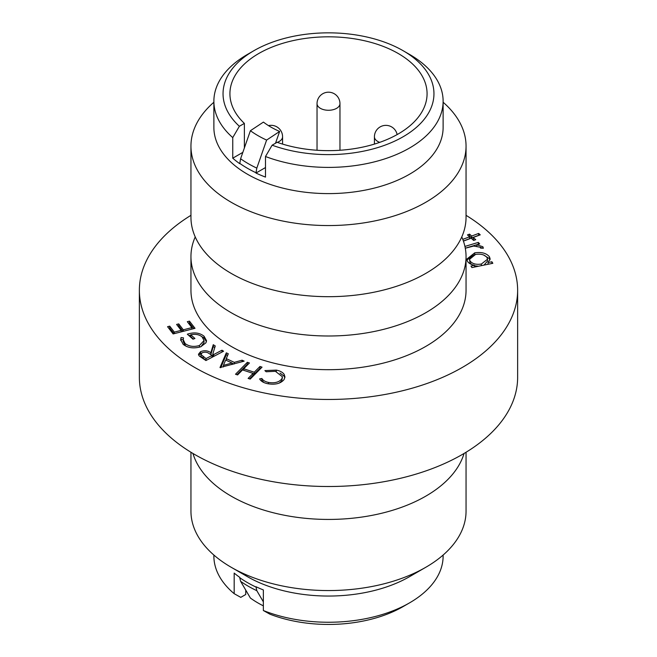 <?xml version="1.0" encoding="UTF-8"?>
<svg xmlns="http://www.w3.org/2000/svg" width="657" height="657" viewBox="0 0 657 657"><rect width="100%" height="100%" fill="white"/><g stroke="black" fill="none" stroke-linecap="round" stroke-linejoin="round"><path stroke-width="0.99" d="M190.949 146.141L190.949 217.278A137.551 79.415 0 0 0 231.239 273.427A137.551 79.415 0 0 0 381.134 290.64A137.551 79.415 0 0 0 466.051 217.278L466.051 146.141A137.551 79.415 180 0 1 381.134 219.512A137.551 79.415 180 0 1 231.239 202.299A137.551 79.415 180 0 1 190.949 146.141A137.551 79.415 180 0 1 213.878 102.246M263.358 610.525A114.622 66.176 0 0 0 409.549 602.871L403.07 606.608A105.457 60.887 180 0 1 269.961 614.205L263.358 610.525L263.358 589.937A114.622 66.176 0 0 1 255.959 586.726L256.813 590.676L263.358 601.861M242.835 152.367L232.75 158.189A114.622 66.176 0 0 0 239.748 163.692L240.602 158.756L250.399 130.718L263.424 122.095A81.386 46.984 0 0 0 279.636 131.457L266.611 140.081L256.813 168.118L255.959 173.054A114.622 66.176 0 0 0 265.494 177.094L265.494 156.506L272.121 145.189L277.114 142.306A98.575 56.913 0 0 0 376.732 143.366A98.575 56.913 0 0 0 427.075 93.737A98.575 56.913 0 0 0 398.208 53.488A98.575 56.913 0 0 0 290.78 41.153A98.575 56.913 0 0 0 229.925 93.737A98.575 56.913 0 0 0 244.371 123.401L244.371 147.956M461.772 236.931A137.551 79.415 180 0 1 466.051 256.583A137.551 79.415 180 0 1 381.134 329.954A137.551 79.415 180 0 1 231.239 312.74A137.551 79.415 180 0 1 190.949 256.583A137.551 79.415 180 0 1 195.228 236.931M464.064 453.453A137.551 79.415 180 0 1 370.162 515.704A137.551 79.415 180 0 1 231.239 496.175A137.551 79.415 180 0 1 192.936 453.453M245.751 590.109L245.751 594.486L240.782 597.361L234.179 593.682A114.622 66.176 0 0 1 213.878 556.077L213.878 555.05M466.051 452.262L466.051 511.154A137.551 79.415 180 0 1 425.761 567.303L409.549 576.665A114.622 66.176 180 0 1 247.451 576.665L231.239 567.303A137.551 79.415 180 0 1 190.949 511.154L190.949 452.262M425.761 567.303A137.551 79.415 180 0 1 231.239 567.303L247.451 576.665M409.549 602.871A114.622 66.176 0 0 0 443.122 556.077L443.122 555.05M466.051 215.332A189.134 109.193 180 0 1 517.634 290.279A189.134 109.193 180 0 1 400.877 391.153A189.134 109.193 180 0 1 194.768 367.485A189.134 109.193 180 0 1 139.366 290.279A189.134 109.193 180 0 1 190.949 215.332M517.634 290.279L517.634 377.315A189.134 109.193 180 0 1 400.877 478.197A189.134 109.193 180 0 1 194.768 454.529A189.134 109.193 180 0 1 139.366 377.315L139.366 290.279M272.121 145.189A105.457 60.887 0 0 0 410.847 131.77A105.457 60.887 0 0 0 403.07 50.679L409.549 54.424A114.622 66.176 180 0 1 443.122 101.219L443.122 127.425A114.622 66.176 180 0 1 372.363 188.567A114.622 66.176 180 0 1 247.451 174.22A114.622 66.176 180 0 1 213.878 127.425L213.878 101.219A114.622 66.176 180 0 1 247.451 54.424L253.93 50.679A105.457 60.887 0 0 0 239.378 126.284L232.75 137.6A114.622 66.176 180 0 1 213.878 101.219M443.122 102.246A137.551 79.415 180 0 1 466.051 146.141M443.122 101.219A114.622 66.176 180 0 1 382.891 159.479A114.622 66.176 180 0 1 265.494 156.506M466.051 256.583L466.051 290.279A137.551 79.415 180 0 1 381.134 363.641A137.551 79.415 180 0 1 231.239 346.428A137.551 79.415 180 0 1 190.949 290.279L190.949 256.583M409.549 54.424L403.07 50.679A105.457 60.887 0 0 0 253.93 50.679M244.149 361.153L219.988 367.559L226.304 352.842L228.299 353.762L226.287 358.64L234.278 362.36L242.088 360.192L244.149 361.153M464.918 246.432L478.321 242.408L479.676 243.903L476.785 244.774L482.862 246.728L483.363 248.231L480.522 248.108L480.168 247.229L473.664 246.055L465.287 248.231M462.774 239.353L469.607 236.807L467.472 234.894L469.55 234.13L471.677 236.035L478.666 233.432L480.242 234.845L473.254 237.448L475.725 239.665L473.648 240.437L471.176 238.22L463.415 241.103M488.052 262.554L491.896 261.765L492.832 263.301L471.907 267.58L470.97 266.044L474.568 265.313C471.11 264.607 468.737 263.276 467.447 261.305L466.782 259.154L474.707 252.846C481.556 251.836 486.476 253.175 489.481 256.854L490.138 258.948L488.052 262.554L488.052 264.278M284.07 379.565C280.67 383.606 275.209 384.986 267.686 383.704C263.629 382.859 260.936 381.257 259.614 378.9L261.88 378.489C262.989 380.403 265.182 381.717 268.467 382.423C274.626 383.417 279.061 382.259 281.779 378.941L282.469 376.806L275.406 371.304L266.167 371.763L264.894 370.614L276.318 370.113C280.046 370.852 282.658 372.264 284.153 374.342L284.949 376.839L284.07 379.565M259.967 366.466L262.044 367.156L250.194 379.097L248.116 378.416L253.085 373.398L242.556 369.924L237.588 374.933L235.51 374.244L247.361 362.294L249.438 362.984L243.722 368.758L254.243 372.232L259.967 366.466L259.967 368.339L260.648 368.561M221.976 350.206L223.585 351.224L205.92 360.537L199.309 356.069L198.455 354.271L200.533 351.684C204.352 350.181 207.793 350.518 210.848 352.694L213.27 344.703L215.258 345.96L212.835 353.951L213.755 354.534L221.976 350.206L221.976 352.07M200.845 346.732C193.799 348.81 187.894 348.005 183.139 344.317L180.683 339.603L181.036 337.55L183.517 337.895L183.213 339.628L185.085 343.529C188.978 346.469 193.758 347.134 199.441 345.525L204.031 340.564L202.11 336.91C199.235 334.512 195.449 333.797 190.76 334.774L194.924 338.478L192.986 339.201L187.352 334.199C193.979 331.999 199.547 332.672 204.056 336.22L206.528 340.663L205.994 342.749L200.845 346.732M189.471 321.133L195.014 328.319L173.144 333.937L167.568 326.701L169.728 326.151L174.327 332.122L181.168 330.364L176.602 324.443L178.737 323.893L183.303 329.814L191.877 327.613L187.311 321.692L189.471 321.133L189.471 323.006L193.807 328.631M234.179 593.682L234.179 573.093A114.622 66.176 0 0 0 239.748 577.363L239.748 577.692A114.622 66.176 0 0 0 247.451 582.603A114.622 66.176 0 0 0 255.959 587.046M244.371 123.401L239.378 126.284M232.75 137.6L232.75 158.189M265.494 167.551L255.959 173.054M275.505 143.234L279.636 131.457M250.399 130.718A99.65 57.529 0 0 0 266.611 140.081M239.748 577.692L240.602 581.322L250.399 598.042A99.65 57.529 0 0 0 263.358 605.853M468.95 236.224L469.55 235.994L471.677 237.908L471.677 236.035M471.677 237.908L478.666 235.305L478.666 233.432M474.247 240.207L473.254 239.32L473.254 237.448M463.374 240.996L469.607 238.68L469.607 236.807M469.55 235.994L469.55 234.13M465.279 248.198L478.321 244.273L478.321 242.408M476.785 245.964L476.785 244.774M480.078 247.139L482.419 248.19M482.862 248.206L482.862 246.728M491.896 263.49L491.896 261.765M474.568 267.038L474.568 265.313M466.905 260.065L473.828 254.924M474.707 254.645L474.707 252.846M483.56 254.965L489.481 258.727L489.481 256.854M489.481 258.727L490.007 259.876M481.376 265.642L481.376 264.032L487.51 259.219L486.968 257.503C484.652 254.67 480.858 253.651 475.578 254.431L469.525 259.326L470.01 262.825L471.669 264.475M474.568 265.773L478.485 266.233M484.004 265.108L487.51 261.092L487.51 259.219M470.01 262.825L470.01 260.96C472.309 263.827 476.103 264.853 481.376 264.032M469.525 259.326L470.01 260.96M260.837 380.551L261.88 380.362L261.88 378.489M261.88 380.362L263.983 382.563M268.467 383.86L268.467 382.423M279.299 383.072L281.779 380.814L281.779 378.941M281.779 380.814L282.469 376.806M276.318 371.525L276.318 370.113M280.071 373.119L284.153 376.215L284.153 374.342M284.153 376.215L284.842 377.783M249.512 378.875L253.085 375.27L253.085 373.398M236.906 374.704L247.361 364.167L247.361 362.294M247.361 364.167L248.042 364.397M243.722 370.31L243.722 368.758M253.085 373.718L254.243 374.104L254.243 372.232M254.243 374.104L259.967 368.339M220.744 367.69L226.304 354.714L226.304 352.842M226.304 354.714L227.65 355.338M226.287 360.348L226.287 358.64M231.995 363.173L233.843 364.027M234.278 363.912L234.278 362.36M242.088 361.728L242.088 360.192M225.663 360.052L223.396 365.399L231.995 363.009L225.663 360.052M223.396 366.951L223.396 365.399M231.995 364.545L231.995 363.009M198.677 355.207L200.533 353.548L200.533 351.684M200.533 353.548L201.732 353.031M209.427 353.762L210.848 354.566L210.848 352.694M210.848 354.566L213.27 346.567L213.27 344.703M213.27 346.567L214.782 347.528M213.755 354.534L213.755 356.406L212.835 355.823L212.835 353.951M200.902 354.427L200.902 356.299L206.035 360.471L206.035 358.607L212.039 355.437L209.296 353.671C207.275 352.086 204.91 351.774 202.2 352.743L200.902 354.427L206.035 358.607M212.039 357.309L212.039 355.437M180.765 340.515L181.036 337.55M181.036 339.423L183.213 339.718M183.213 339.628L183.213 341.5L185.085 345.401L185.085 343.529M185.085 345.401L186.629 346.494M199.441 347.183L199.441 345.525M201.05 346.65L204.031 342.437L204.031 340.564M193.445 339.028L190.76 336.647L190.76 334.774M188.888 335.563L190.76 335.111M201.173 336.187L204.056 338.092L204.056 336.22M204.056 338.092L206.421 341.591M168.775 328.262L169.728 328.024L169.728 326.151M169.728 328.024L174.097 333.699M174.327 333.633L174.327 332.122M181.168 331.875L181.168 330.364M177.801 326.003L178.737 325.765L178.737 323.893M178.737 325.765L183.073 331.391M183.303 331.325L183.303 329.814M191.877 329.124L191.877 327.613M188.518 323.252L189.471 323.006M240.602 581.322A113.431 65.486 0 0 0 248.297 586.233A113.431 65.486 0 0 0 256.813 590.676M239.748 163.363A114.622 66.176 0 0 0 247.451 168.282A114.622 66.176 0 0 0 255.959 172.725M240.602 158.756A113.431 65.486 0 0 0 248.297 163.675A113.431 65.486 0 0 0 256.813 168.118M203.194 358.681L203.194 356.808M277.287 142.364A11.465 6.619 -0 0 0 279.217 141.469A11.465 6.619 -0 0 0 282.576 136.787A11.465 11.465 0 0 0 268.499 125.627M275.628 142.865A11.465 6.619 -0 0 0 276.622 142.585M336.606 108.331A11.465 6.619 0 0 0 339.965 103.658A11.465 11.465 0 0 0 322.768 93.729A11.465 11.465 0 0 0 317.035 103.658A11.465 6.619 0 0 0 320.394 108.331A11.465 6.619 0 0 0 336.606 108.331M374.424 144.097L374.424 136.787A11.465 6.619 0 0 0 377.783 141.469A11.465 6.619 0 0 0 379.713 142.364M282.576 144.097L282.576 136.787M339.965 150.264L339.965 103.658M317.035 150.264L317.035 103.658M397.132 134.586A11.465 11.465 0 0 0 374.424 136.787"/></g></svg>
